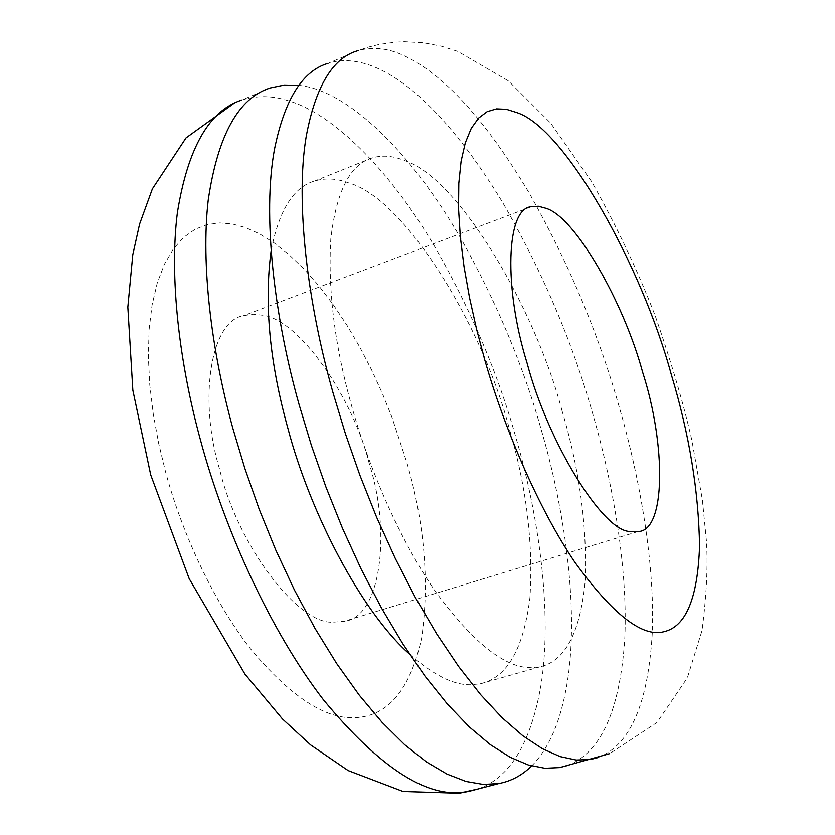 <?xml version="1.0" encoding="UTF-8"?>
<svg xmlns="http://www.w3.org/2000/svg" width="835" height="835" viewBox="0 0 835 835"><rect width="100%" height="100%" fill="white"/><g stroke="black" fill="none" stroke-linecap="round" stroke-linejoin="round"><path stroke-width="0.63" stroke-dasharray="4.17 3.13" d="M369.488 464.396C353.226 397.982 299.577 319.367 262.388 315.202L252.911 314.221L243.674 315.651C210.441 320.619 198.229 399.474 219.73 469.729C237.411 544.764 298.554 625.707 333.896 622.127L344.156 621.303C380.708 617.827 391.438 532.876 369.488 464.396M531.624 765.946C549.774 747.857 561.892 718.444 567.967 677.717C578.551 605.552 564.324 508.129 540.986 428.846C523.18 365.594 496.637 302.437 461.358 239.384C409.348 148.567 345.439 89.752 298.899 85.368M409.536 654.108C433.188 674.983 453.572 685.191 470.679 684.742L480.104 683.834C506.918 677.895 523.524 649.16 529.933 597.62C533.314 543.167 526.436 486.899 509.319 428.825C482.703 325.567 404.37 197.874 348.362 182.813C336.808 178.46 325.608 177.845 314.764 180.976C293.555 186.977 279.005 210.232 271.135 250.75M562.143 411.154C534.776 306.946 457.883 177.03 404.317 160.508C393.243 155.863 382.576 154.976 372.327 157.846C350.209 164.255 336.38 191.246 330.827 238.831C327.769 289.985 334.741 345.815 351.765 406.353C369.06 468.633 400.195 540.809 435.661 591.848C473.027 642.533 504.726 667.802 530.768 667.666L539.702 666.925C565.034 661.414 580.189 632.805 585.189 581.118C587.255 526.467 579.573 469.802 562.143 411.154M567.633 765.497C600.897 752.753 619.946 710.533 624.778 638.838C627.962 569.073 613.266 483.851 592.151 411.843C572.027 341.056 542.176 271.239 502.597 202.383C441.204 101.171 376.439 47.814 328.061 63.335L357.537 50.778L368.151 47.188L378.986 44.495L395.456 42.167L404.871 41.75L423.387 42.804L441.11 46.144L457.768 51.384L508.546 80.985L550.609 123.069L591.587 181.539C616.554 225.941 637.773 270.749 655.266 315.964C671.392 362.39 683.635 404.015 691.985 440.838L702.402 500.029L706.41 540.746C708.017 565.222 706.567 595.146 702.037 630.498L687.351 677.843L656.968 722.494L609.675 753.64M477.829 789.044C509.726 778.032 530.768 743.442 540.955 685.284C552.54 613.214 538.94 516.124 515.8 437.216C498.171 374.257 471.598 311.497 436.058 248.934C389.935 169.411 332.278 113.195 287.939 100.649C272.314 95.566 256.95 95.367 241.826 100.054L270.216 87.967M597.808 757.637L598.309 757.46C630.477 744.977 648.513 702.819 652.396 630.989C654.682 561.099 639.453 475.564 618.13 403.201C597.797 332.09 568.03 261.814 528.805 192.374C484.885 119.123 443.02 73.428 403.19 55.298C387.534 48.033 372.316 46.53 357.537 50.778M355.146 717.662C388.108 716.211 410.288 689.574 421.685 637.773C429.503 581.974 424.608 523.733 407.01 463.06L391.897 417.103L382.42 393.556L371.7 370.093L359.812 347.13L346.88 325.107L333.102 304.451L318.667 285.57L303.836 268.839L288.868 254.518L274.026 242.828L259.56 233.863L245.678 227.631L232.579 224.041L219.897 222.945L207.32 224.552L195.139 229.239L183.7 237.297L173.346 248.945L164.422 264.215L157.251 282.992L152.085 305.005L149.079 329.762L148.327 356.66L149.778 385.008L153.275 414.087L158.619 443.176L165.507 471.66C181.571 531.791 212.894 600.772 250.479 648.795C290.277 696.369 325.17 719.332 355.146 717.662M638.117 531.53L344.156 621.303M531.331 206.736L243.674 315.651M480.094 683.844L539.692 666.925M372.327 157.846L314.764 180.976M234.04 103.289L241.826 100.054"/><path stroke-width="1.25" d="M642.668 372.337C623.86 302.667 575.138 216.62 545.84 208.28L538.377 206.255L531.331 206.736C505.916 208.186 503.662 288.211 527.073 363.11C547.969 442.592 603.319 532.125 630.258 531.467L638.117 531.53C665.986 531.102 666.027 444.637 642.668 372.337M298.899 85.368L284.401 85.034L270.216 87.967C238.497 97.935 217.831 135.291 208.228 200.024C200.744 264.549 211.474 350.857 232.955 428.679L244.874 468.466L259.184 509.225L275.79 550.088L294.484 590.105L314.931 628.254L336.693 663.564L359.259 695.148L382.086 722.338L404.62 744.653L426.372 761.896L446.944 774.087L466.014 781.476L483.371 784.451L498.892 783.522C511.103 781.247 522.021 775.391 531.624 765.946M271.135 250.75C264.027 303.575 269.653 362.891 288.002 428.71C309.785 511.657 361.002 611.387 409.536 654.108M328.061 63.335C302.468 70.818 284.599 99.501 274.464 149.371C262.357 214.699 273.89 315.64 299.264 405.152L311.424 445.493L325.89 486.868L342.548 528.398L361.179 569.105L381.449 607.953L402.908 643.952L425.046 676.204L447.33 704.009L469.239 726.888L490.291 744.632L510.101 757.251L528.378 765.006L544.921 768.284L559.638 767.595L567.633 765.497M241.826 100.054C209.293 110.408 187.812 147.91 177.396 212.57C169.14 277.001 179.295 362.881 200.515 440.191C224.323 528.785 270.415 631.009 323.364 699.699C379.163 767.073 426.101 797.863 464.177 792.06L477.829 789.044M357.537 50.778C332.695 57.918 315.599 86.412 306.247 136.272C295.141 201.6 307.447 303.011 333.144 393.128L345.429 433.751L359.969 475.418L376.648 517.283L395.237 558.333L415.392 597.536L436.684 633.88L458.592 666.476L480.584 694.595L502.159 717.776L522.835 735.781L542.249 748.64L560.108 756.593L576.234 760.038L590.543 759.495L597.808 757.637M484.717 359.728C504.152 428.125 538.512 508.64 574.814 562.174C612.733 614.476 642.47 637.648 664.023 631.688C685.89 626.657 697.736 598.184 699.553 546.267C698.707 491.366 689.292 434.148 671.309 374.623C641.677 265.3 564.606 127.609 516.677 112.558L506.438 109.333L496.512 108.894L487.129 111.692L478.591 118.1L471.211 128.433L465.293 142.816L461.087 161.197L458.791 183.314L458.53 208.719L460.304 236.764L464.02 266.699L469.51 297.688L476.503 328.948L484.717 359.728M234.04 103.289L186.038 137.911L152.398 188.835L139.612 224.01L132.775 254.706L127.828 307.123L132.838 390.216L150.718 474.906L189.201 578.707L244.926 674.096L282.449 718.945L310.589 744.893L348.185 770.59L403.034 791.476L458.958 793.25L469.093 791.329L498.892 783.522M559.607 767.605L609.675 753.64"/></g></svg>
